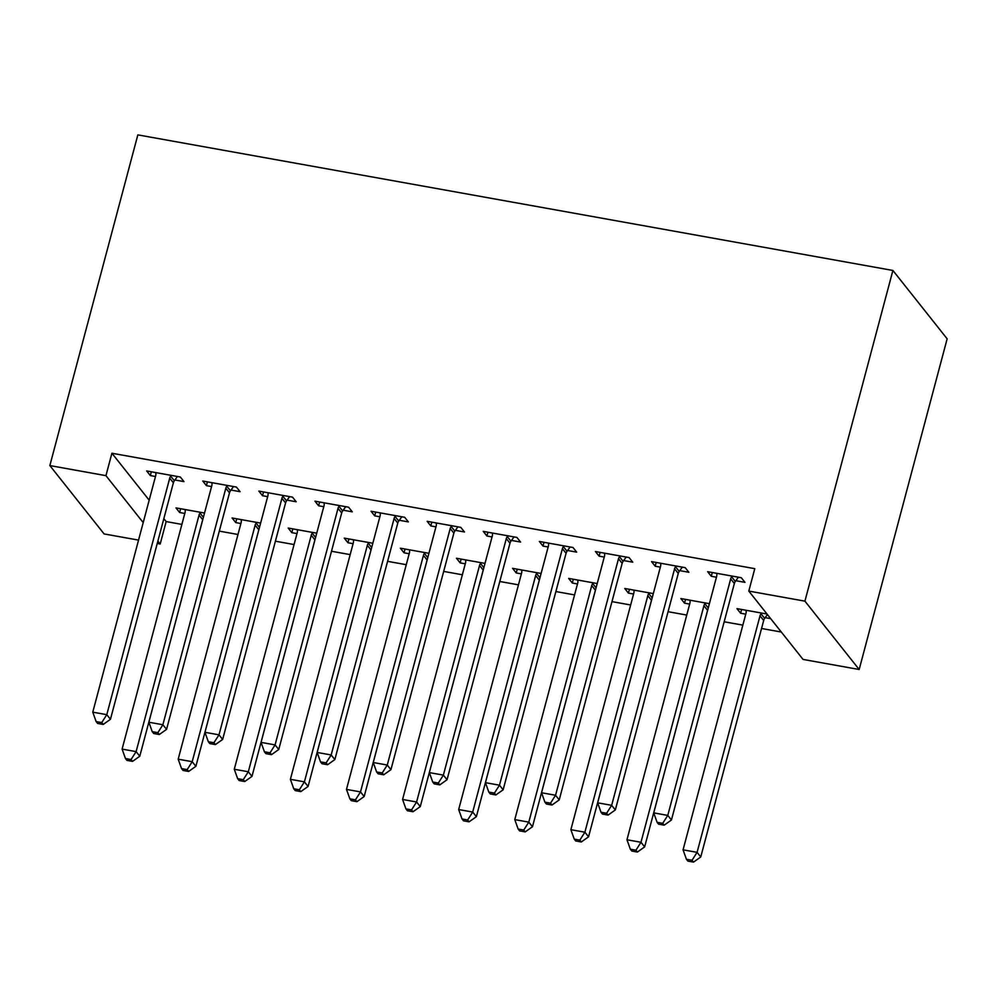 <?xml version="1.0" encoding="UTF-8"?>
<svg xmlns="http://www.w3.org/2000/svg" width="997" height="997" viewBox="0 0 997 997"><rect width="100%" height="100%" fill="white"/><g stroke="black" fill="none" stroke-linecap="round" stroke-linejoin="round"><path stroke-width="1.5" d="M163.844 518.664L166.163 521.581L181.878 524.397M219.303 531.127L237.984 534.479M275.396 541.197L294.078 544.549M331.502 551.266L350.171 554.619M387.596 561.336L406.265 564.688M443.69 571.418L462.371 574.77M499.784 581.488L518.465 584.84M555.89 591.557L574.559 594.91M611.984 601.627L630.652 604.98M668.077 611.697L686.746 615.062M724.171 621.779L742.852 625.131M761.546 628.484L781.324 632.036M166.163 521.581L160.193 544.001L157.239 543.465M138.546 540.112L104.099 533.931L49.85 465.574L105.944 475.656L143.207 522.602M149.176 500.182L111.913 453.236L754.779 568.664L748.809 591.084L803.059 659.428L859.165 669.498L947.15 338.818L892.901 270.461L137.835 134.882L49.85 465.574M240.9 523.512L235.753 522.59L232.089 517.979L260.628 523.101M231.005 490.063L240.078 491.683L236.414 487.072L202.765 481.028L206.429 485.651L211.576 486.573M353.088 543.664L347.941 542.742L344.277 538.118L372.816 543.24M343.192 510.202L352.277 511.835L348.614 507.211L314.952 501.167L318.616 505.791L323.763 506.713M465.287 563.803L460.14 562.881L456.476 558.258L485.016 563.392M455.392 530.354L464.465 531.974L460.801 527.363L427.152 521.319L430.816 525.93L435.963 526.865M577.475 583.955L572.328 583.021L568.664 578.41L597.203 583.532M567.58 550.494L576.665 552.126L573.001 547.503L539.34 541.458L543.004 546.082L548.151 547.004M689.662 604.095L684.528 603.173L680.851 598.549L709.403 603.683M679.78 570.633L688.852 572.266L685.188 567.654L651.527 561.61L655.203 566.221L660.338 567.143M735.873 580.715L744.958 582.348L741.282 577.724L707.633 571.68L711.297 576.303L716.444 577.226M770.693 618.639L765.198 617.654M745.768 614.164L740.621 613.242L736.957 608.631L767.029 614.027M623.673 560.563L632.759 562.196L629.095 557.572L595.433 551.54L599.097 556.152L604.244 557.074M633.569 594.025L628.422 593.103L624.758 588.479L653.309 593.601M511.486 540.424L520.571 542.056L516.895 537.433L483.246 531.389L486.91 536.012L492.057 536.934M521.381 573.873L516.234 572.951L512.57 568.34L541.109 573.462M399.298 520.272L408.371 521.905L404.707 517.293L371.046 511.249L374.71 515.86L379.857 516.782M409.181 553.734L404.034 552.812L400.37 548.188L428.922 553.31M287.099 500.133L296.184 501.765L292.52 497.142L258.859 491.097L262.523 495.721L267.67 496.643M296.994 533.582L291.847 532.66L288.183 528.049L316.722 533.171M174.911 479.981L183.984 481.613L180.32 477.002L146.659 470.958L150.335 475.569L155.47 476.491M184.794 513.443L179.659 512.52L175.983 507.897L204.535 513.031M157.875 541.084L160.193 544.001M111.913 453.236L105.944 475.656M748.809 591.084L804.915 601.154L892.901 270.461M859.165 669.498L804.915 601.154M712.294 572.515L711.297 576.303M741.631 609.466L740.621 613.242M656.2 562.445L655.203 566.221M685.525 599.396L684.528 603.173M600.107 552.375L599.097 556.152M629.431 589.314L628.422 593.103M544.013 542.306L543.004 546.082M573.337 579.245L572.328 583.021M487.919 532.224L486.91 536.012M517.244 569.175L516.234 572.951M431.813 522.154L430.816 525.93M461.137 559.105L460.14 562.881M375.719 512.084L374.71 515.86M405.044 549.035L404.034 552.812M319.626 502.014L318.616 505.791M348.95 538.953L347.941 542.742M263.532 491.932L262.523 495.721M292.856 528.884L291.847 532.66M207.426 481.863L206.429 485.651M236.75 518.814L235.753 522.59M151.332 471.793L150.335 475.569M180.656 508.744L179.659 512.52M732.209 576.092L731.661 576.852A5.982 5.508 -38.4 0 0 730.689 578.871L667.766 815.409L653.733 812.879L716.669 576.353A5.982 5.508 -38.4 0 0 716.818 574.197L716.706 573.312M738.403 577.201L735.325 581.475A5.982 5.508 -38.4 0 0 734.365 583.494L671.43 820.02L667.766 815.409L662.718 823.323L657.098 822.313L658.568 824.158L664.176 825.167L662.718 823.323M664.176 825.167L671.43 820.02M653.733 812.879L657.098 822.313M746.03 610.251L746.142 611.136A5.982 5.508 141.6 0 1 745.993 613.305L683.057 849.83L697.09 852.348L700.754 856.971L763.69 620.446A5.982 5.508 141.6 0 1 764.649 618.414L767.441 614.551M692.043 860.261L686.422 859.252L687.893 861.109L693.501 862.118L692.043 860.261L697.09 852.348L760.013 615.822A5.982 5.508 141.6 0 1 760.985 613.803L761.534 613.043M686.422 859.252L683.057 849.83M700.754 856.971L693.501 862.118M676.116 566.022L675.555 566.782A5.982 5.508 -38.4 0 0 674.595 568.801L611.66 805.327L597.639 802.809L660.575 566.284A5.982 5.508 -38.4 0 0 660.724 564.115L660.612 563.243M682.309 567.131L679.231 571.406A5.982 5.508 -38.4 0 0 678.259 573.425L615.323 809.95L611.66 805.327L606.612 813.253L601.004 812.243L602.475 814.088L608.083 815.097L606.612 813.253M608.083 815.097L615.323 809.95M597.639 802.809L601.004 812.243M620.009 555.952L619.461 556.712A5.982 5.508 -38.4 0 0 618.501 558.731L555.566 795.257L541.545 792.74L604.481 556.214A5.982 5.508 -38.4 0 0 604.631 554.045L604.518 553.161M626.203 557.061L623.125 561.323A5.982 5.508 -38.4 0 0 622.165 563.342L559.23 799.881L555.566 795.257L550.518 803.171L544.91 802.161L546.381 804.018L551.989 805.028L550.518 803.171M551.989 805.028L559.23 799.881M541.545 792.74L544.91 802.161M689.936 600.182L690.049 601.066A5.982 5.508 141.6 0 1 689.899 603.235L626.963 839.761L640.984 842.278L644.648 846.889L707.583 610.363A5.982 5.508 141.6 0 1 707.783 609.778M635.936 850.192L630.328 849.182L631.799 851.027L637.407 852.036L635.936 850.192L640.984 842.278L703.919 605.752A5.982 5.508 141.6 0 1 704.879 603.733L705.44 602.961M630.328 849.182L626.963 839.761M644.648 846.889L637.407 852.036M633.843 590.112L633.955 590.997A5.982 5.508 141.6 0 1 633.805 593.153L570.87 829.691L584.89 832.208L588.554 836.819L651.49 600.294A5.982 5.508 141.6 0 1 651.677 599.708M579.843 840.122L574.235 839.113L575.705 840.957L581.313 841.967L579.843 840.122L584.89 832.208L647.826 595.67A5.982 5.508 141.6 0 1 648.785 593.651L649.334 592.891M574.235 839.113L570.87 829.691M588.554 836.819L581.313 841.967M563.916 545.87L563.367 546.643A5.982 5.508 -38.4 0 0 562.408 548.662L499.472 785.187L485.452 782.67L548.375 546.144A5.982 5.508 -38.4 0 0 548.537 543.976L548.425 543.091M570.11 546.992L567.031 551.254A5.982 5.508 -38.4 0 0 566.072 553.273L503.136 789.798L499.472 785.187L494.425 793.101L488.817 792.092L490.275 793.936L495.895 794.945L494.425 793.101M495.895 794.945L503.136 789.798M485.452 782.67L488.817 792.092M507.822 535.8L507.274 536.56A5.982 5.508 -38.4 0 0 506.314 538.579L443.378 775.118L429.346 772.6L492.281 536.062A5.982 5.508 -38.4 0 0 492.431 533.906L492.319 533.021M514.016 536.909L510.938 541.184A5.982 5.508 -38.4 0 0 509.978 543.203L447.042 779.729L443.378 775.118L438.331 783.031L432.723 782.022L434.181 783.866L439.789 784.876L438.331 783.031M439.789 784.876L447.042 779.729M429.346 772.6L432.723 782.022M577.749 580.042L577.861 580.915A5.982 5.508 141.6 0 1 577.712 583.083L514.776 819.609L528.796 822.126L532.46 826.75L595.396 590.224A5.982 5.508 141.6 0 1 595.583 589.638M523.749 830.052L518.141 829.043L519.599 830.887L525.22 831.897L523.749 830.052L528.796 822.126L591.732 585.6A5.982 5.508 141.6 0 1 592.692 583.581L593.24 582.821M518.141 829.043L514.776 819.609M532.46 826.75L525.22 831.897M521.643 569.96L521.755 570.845A5.982 5.508 141.6 0 1 521.605 573.013L458.67 809.539L472.703 812.057L476.367 816.68L539.302 580.154A5.982 5.508 141.6 0 1 539.489 579.569M467.655 819.97L462.047 818.973L463.505 820.818L469.113 821.827L467.655 819.97L472.703 812.057L535.638 575.531A5.982 5.508 141.6 0 1 536.598 573.512L537.146 572.752M462.047 818.973L458.67 809.539M476.367 816.68L469.113 821.827M451.728 525.731L451.18 526.491A5.982 5.508 -38.4 0 0 450.208 528.51L387.272 765.035L373.252 762.518L436.188 525.992A5.982 5.508 -38.4 0 0 436.337 523.824L436.225 522.951M457.922 526.84L454.844 531.114A5.982 5.508 -38.4 0 0 453.872 533.133L390.936 769.659L387.272 765.035L382.225 772.962L376.617 771.952L378.087 773.797L383.695 774.806L382.225 772.962M383.695 774.806L390.936 769.659M373.252 762.518L376.617 771.952M465.549 559.89L465.661 560.775A5.982 5.508 141.6 0 1 465.512 562.944L402.576 799.469L416.596 801.987L420.273 806.61L483.196 570.072A5.982 5.508 141.6 0 1 483.395 569.486M411.549 809.9L405.941 808.891L407.412 810.748L413.02 811.745L411.549 809.9L416.596 801.987L479.532 565.461A5.982 5.508 141.6 0 1 480.504 563.442L481.053 562.682M405.941 808.891L402.576 799.469M420.273 806.61L413.02 811.745M395.622 515.661L395.074 516.421A5.982 5.508 -38.4 0 0 394.114 518.44L331.178 754.966L317.158 752.448L380.094 515.923A5.982 5.508 -38.4 0 0 380.243 513.754L380.131 512.869M401.816 516.77L398.738 521.045A5.982 5.508 -38.4 0 0 397.778 523.064L334.842 759.589L331.178 754.966L326.131 762.879L320.523 761.882L321.994 763.727L327.602 764.736L326.131 762.879M327.602 764.736L334.842 759.589M317.158 752.448L320.523 761.882M409.455 549.821L409.568 550.705A5.982 5.508 141.6 0 1 409.418 552.874L346.482 789.4L360.503 791.917L364.167 796.528L427.102 560.002A5.982 5.508 141.6 0 1 427.289 559.417M355.455 799.831L349.847 798.821L351.318 800.666L356.926 801.675L355.455 799.831L360.503 791.917L423.438 555.391A5.982 5.508 141.6 0 1 424.398 553.372L424.946 552.6M349.847 798.821L346.482 789.4M364.167 796.528L356.926 801.675M339.528 505.591L338.98 506.351A5.982 5.508 -38.4 0 0 338.02 508.37L275.085 744.896L261.064 742.379L324 505.853A5.982 5.508 -38.4 0 0 324.15 503.684L324.037 502.8M345.722 506.7L342.644 510.963A5.982 5.508 -38.4 0 0 341.684 512.981L278.749 749.507L275.085 744.896L270.037 752.81L264.429 751.8L265.9 753.657L271.508 754.654L270.037 752.81M271.508 754.654L278.749 749.507M261.064 742.379L264.429 751.8M353.362 539.751L353.474 540.636A5.982 5.508 141.6 0 1 353.324 542.792L290.389 779.318L304.409 781.847L308.073 786.459L371.009 549.933A5.982 5.508 141.6 0 1 371.196 549.347M299.362 789.761L293.754 788.752L295.224 790.596L300.832 791.606L299.362 789.761L304.409 781.847L367.345 545.309A5.982 5.508 141.6 0 1 368.304 543.29L368.853 542.53M293.754 788.752L290.389 779.318M308.073 786.459L300.832 791.606M283.435 495.509L282.886 496.282A5.982 5.508 -38.4 0 0 281.927 498.301L218.991 734.826L204.958 732.309L267.894 495.771A5.982 5.508 -38.4 0 0 268.043 493.615L267.931 492.73M289.629 496.631L286.55 500.893A5.982 5.508 -38.4 0 0 285.591 502.912L222.655 739.438L218.991 734.826L213.944 742.74L208.336 741.731L209.794 743.575L215.402 744.585L213.944 742.74M215.402 744.585L222.655 739.438M204.958 732.309L208.336 741.731M297.256 529.681L297.38 530.554A5.982 5.508 141.6 0 1 297.218 532.722L234.283 769.248L248.315 771.765L251.979 776.389L314.915 539.863A5.982 5.508 141.6 0 1 315.102 539.277M243.268 779.679L237.66 778.682L239.118 780.526L244.726 781.536L243.268 779.679L248.315 771.765L311.251 535.239A5.982 5.508 141.6 0 1 312.211 533.221L312.759 532.46M237.66 778.682L234.283 769.248M251.979 776.389L244.726 781.536M227.341 485.439L226.793 486.2A5.982 5.508 -38.4 0 0 225.821 488.218L162.885 724.744L148.865 722.227L211.8 485.701A5.982 5.508 -38.4 0 0 211.95 483.545L211.838 482.66M233.535 486.548L230.457 490.823A5.982 5.508 -38.4 0 0 229.497 492.842L166.561 729.368L162.885 724.744L157.85 732.67L152.229 731.661L153.7 733.505L159.308 734.515L157.85 732.67M159.308 734.515L166.561 729.368M148.865 722.227L152.229 731.661M241.162 519.599L241.274 520.484A5.982 5.508 141.6 0 1 241.124 522.652L178.189 759.178L192.209 761.696L195.886 766.319L258.821 529.781A5.982 5.508 141.6 0 1 259.008 529.195M187.174 769.609L181.554 768.6L183.024 770.457L188.632 771.454L187.174 769.609L192.209 761.696L255.145 525.17A5.982 5.508 141.6 0 1 256.117 523.151L256.665 522.391M181.554 768.6L178.189 759.178M195.886 766.319L188.632 771.454M171.247 475.37L170.686 476.13A5.982 5.508 -38.4 0 0 169.727 478.149L106.791 714.675L92.771 712.157L155.706 475.631A5.982 5.508 -38.4 0 0 155.856 473.463L155.744 472.59M177.429 476.479L174.363 480.753A5.982 5.508 -38.4 0 0 173.391 482.772L110.455 719.298L106.791 714.675L101.744 722.588L96.136 721.591L97.606 723.436L103.214 724.445L101.744 722.588M103.214 724.445L110.455 719.298M92.771 712.157L96.136 721.591M185.068 509.529L185.18 510.414A5.982 5.508 141.6 0 1 185.031 512.583L122.095 749.108L136.115 751.626L139.779 756.237L202.715 519.711A5.982 5.508 141.6 0 1 202.902 519.125M131.068 759.54L125.46 758.53L126.931 760.375L132.539 761.384L131.068 759.54L136.115 751.626L199.051 515.1A5.982 5.508 141.6 0 1 200.011 513.081L200.571 512.308M125.46 758.53L122.095 749.108M139.779 756.237L132.539 761.384M731.661 576.852L735.325 581.475M730.689 578.871L734.365 583.494M763.69 620.446L760.013 615.822M764.649 618.414L760.985 613.803M675.555 566.782L679.231 571.406M674.595 568.801L678.259 573.425M619.461 556.712L623.125 561.323M618.501 558.731L622.165 563.342M707.583 610.363L703.919 605.752M708.256 607.983L704.879 603.733M651.49 600.294L647.826 595.67M652.163 597.901L648.785 593.651M563.367 546.643L567.031 551.254M562.408 548.662L566.072 553.273M507.274 536.56L510.938 541.184M506.314 538.579L509.978 543.203M595.396 590.224L591.732 585.6M596.069 587.831L592.692 583.581M539.302 580.154L535.638 575.531M539.963 577.762L536.598 573.512M451.18 526.491L454.844 531.114M450.208 528.51L453.872 533.133M483.196 570.072L479.532 565.461M483.869 567.692L480.504 563.442M395.074 516.421L398.738 521.045M394.114 518.44L397.778 523.064M427.102 560.002L423.438 555.391M427.775 557.61L424.398 553.372M338.98 506.351L342.644 510.963M338.02 508.37L341.684 512.981M371.009 549.933L367.345 545.309M371.682 547.54L368.304 543.29M282.886 496.282L286.55 500.893M281.927 498.301L285.591 502.912M314.915 539.863L311.251 535.239M315.575 537.47L312.211 533.221M226.793 486.2L230.457 490.823M225.821 488.218L229.497 492.842M258.821 529.781L255.145 525.17M259.482 527.401L256.117 523.151M170.686 476.13L174.363 480.753M169.727 478.149L173.391 482.772M202.715 519.711L199.051 515.1M203.388 517.331L200.011 513.081"/></g></svg>
